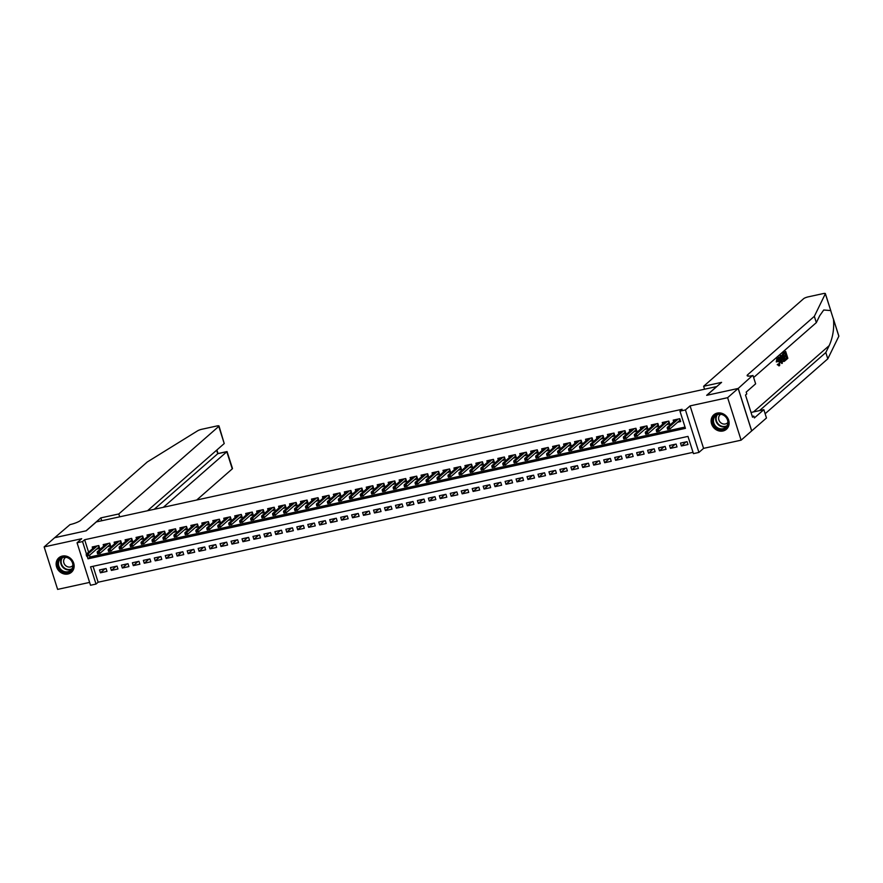 <?xml version="1.0" encoding="UTF-8"?>
<svg xmlns="http://www.w3.org/2000/svg" width="883" height="883" viewBox="0 0 883 883"><rect width="100%" height="100%" fill="white"/><g stroke="black" fill="none" stroke-linecap="round" stroke-linejoin="round"><path stroke-width="1.32" d="M67.98 573.994A9.592 8.532 -131.2 0 0 71.457 572.25A9.592 8.532 -131.2 0 0 72.825 561.191A9.592 8.532 -131.2 0 0 62.296 556.08A9.592 8.532 -131.2 0 0 58.819 557.824A9.592 8.532 -131.2 0 0 57.45 568.884A9.592 8.532 -131.2 0 0 67.98 573.994M722.956 430.992A9.592 8.532 -131.2 0 0 726.433 429.259A9.592 8.532 -131.2 0 0 727.802 418.189A9.592 8.532 -131.2 0 0 717.272 413.078A9.592 8.532 -131.2 0 0 713.795 414.822A9.592 8.532 -131.2 0 0 712.438 425.882A9.592 8.532 -131.2 0 0 722.956 430.992M93.068 566.29L98.123 582.217L96.015 584.06L90.53 585.263L77.053 542.78L82.538 541.577L86.479 554.027M716.819 386.544L96.335 521.919L86.214 530.793L54.702 537.67L44.15 546.908L57.627 589.391L89.624 582.405M716.786 386.456L706.665 395.33L738.177 388.443L751.654 430.937L741.113 440.175L727.625 397.681L690.087 405.882L685.44 409.944L698.917 452.427L693.442 453.63L687.978 436.401L90.552 566.842L96.015 584.06M690.087 405.882L703.563 448.365L741.113 440.175M703.563 448.365L698.917 452.427M98.123 582.217L693.034 452.328M738.177 388.443L727.625 397.681M96.622 549.083L99.702 548.409L98.797 545.539L92.218 546.974L92.726 548.564M107.583 546.698L110.673 546.025L109.757 543.144L103.179 544.59L103.686 546.169M118.543 544.303L121.633 543.63L120.717 540.76L114.139 542.195L114.647 543.773M129.514 541.908L132.593 541.235L131.677 538.365L125.099 539.8L125.607 541.389M140.474 539.513L143.554 538.84L142.649 535.97L136.07 537.405L136.567 538.994M151.434 537.118L154.514 536.445L153.609 533.575L147.031 535.01L147.527 536.599M162.395 534.723L165.474 534.049L164.569 531.18L157.991 532.615L158.499 534.204M173.355 532.339L176.434 531.665L175.529 528.785L168.951 530.23L169.459 531.809M184.315 529.943L187.406 529.27L186.49 526.4L179.911 527.835L180.419 529.414M195.275 527.548L198.366 526.875L197.45 524.005L190.871 525.44L191.379 527.03M206.247 525.153L209.326 524.48L208.41 521.61L201.843 523.045L202.339 524.634M217.207 522.758L220.286 522.085L219.381 519.215L212.803 520.65L213.3 522.239M228.167 520.363L231.247 519.69L230.342 516.82L223.763 518.255L224.26 519.844M239.127 517.979L242.207 517.306L241.302 514.425L234.723 515.871L235.231 517.449M250.088 515.584L253.178 514.91L252.262 512.041L245.684 513.476L246.191 515.054M261.048 513.189L264.138 512.515L263.222 509.646L256.644 511.08L257.152 512.67M272.019 510.793L275.099 510.12L274.183 507.25L267.615 508.685L268.112 510.275M282.979 508.398L286.059 507.725L285.154 504.855L278.575 506.29L279.072 507.88M293.94 506.003L297.019 505.33L296.114 502.46L289.536 503.895L290.032 505.484M304.9 503.619L307.979 502.946L307.074 500.065L300.496 501.511L301.004 503.089M315.86 501.224L318.951 500.551L318.035 497.681L311.456 499.116L311.964 500.694M326.82 498.829L329.911 498.155L328.995 495.286L322.416 496.721L322.924 498.31M337.792 496.434L340.871 495.76L339.955 492.891L333.377 494.325L333.884 495.915M348.752 494.039L351.831 493.365L350.926 490.495L344.348 491.93L344.845 493.52M359.712 491.643L362.792 490.97L361.887 488.1L355.308 489.535L355.805 491.125M370.672 489.259L373.752 488.586L372.847 485.705L366.268 487.151L366.776 488.729M381.633 486.864L384.723 486.191L383.807 483.321L377.229 484.756L377.736 486.334M392.593 484.469L395.683 483.796L394.767 480.926L388.189 482.361L388.697 483.95M403.564 482.074L406.644 481.401L405.727 478.531L399.149 479.966L399.657 481.555M414.524 479.679L417.604 479.005L416.688 476.136L410.12 477.571L410.617 479.16M425.485 477.284L428.564 476.61L427.659 473.741L421.081 475.175L421.577 476.765M436.445 474.899L439.524 474.226L438.619 471.345L432.041 472.791L432.549 474.37M447.405 472.504L450.485 471.831L449.579 468.961L443.001 470.396L443.509 471.975M458.365 470.109L461.456 469.436L460.54 466.566L453.961 468.001L454.469 469.59M469.326 467.714L472.416 467.041L471.5 464.171L464.922 465.606L465.429 467.195M480.297 465.319L483.376 464.646L482.46 461.776L475.893 463.211L476.39 464.8M491.257 462.924L494.337 462.25L493.431 459.381L486.853 460.816L487.35 462.405M502.217 460.54L505.297 459.866L504.392 456.986L497.813 458.432L498.31 460.01M513.178 458.145L516.257 457.471L515.352 454.602L508.774 456.036L509.281 457.615M524.138 455.749L527.228 455.076L526.312 452.206L519.734 453.641L520.242 455.231M535.098 453.354L538.188 452.681L537.272 449.811L530.694 451.246L531.202 452.836M546.069 450.959L549.149 450.286L548.233 447.416L541.665 448.851L542.162 450.44M557.03 448.564L560.109 447.891L559.204 445.021L552.626 446.456L553.122 448.045M567.99 446.18L571.069 445.507L570.164 442.626L563.586 444.072L564.082 445.65M578.95 443.785L582.029 443.111L581.124 440.242L574.546 441.677L575.054 443.255M589.91 441.39L593.001 440.716L592.085 437.847L585.506 439.281L586.014 440.871M600.87 438.994L603.961 438.321L603.045 435.451L596.466 436.886L596.974 438.476M611.842 436.599L614.921 435.926L614.005 433.056L607.427 434.491L607.934 436.081M622.802 434.204L625.881 433.531L624.976 430.661L618.398 432.096L618.895 433.685M633.762 431.82L636.842 431.147L635.937 428.266L629.358 429.712L629.855 431.29M644.722 429.425L647.802 428.752L646.897 425.882L640.318 427.317L640.826 428.895M655.683 427.03L658.762 426.357L657.857 423.487L651.279 424.922L651.786 426.511M666.643 424.635L669.733 423.961L668.817 421.092L662.239 422.527L662.747 424.116M686.069 441.875L681.4 445.97L687.978 444.535L687.062 441.666L680.484 443.1L681.4 445.97M675.109 444.27L670.44 448.365L677.018 446.93L676.102 444.061L669.524 445.496L670.44 448.365M664.148 446.666L659.48 450.76L666.058 449.326L665.142 446.445L658.563 447.891L659.48 450.76M653.177 449.061L648.508 453.145L655.087 451.71L654.182 448.84L647.603 450.275L648.508 453.145M642.217 451.456L637.548 455.54L644.126 454.105L643.221 451.235L636.643 452.67L637.548 455.54M631.257 453.851L626.588 457.935L633.166 456.5L632.261 453.63L625.683 455.065L626.588 457.935M620.296 456.246L615.628 460.33L622.206 458.895L621.29 456.025L614.711 457.46L615.628 460.33M609.336 458.63L604.667 462.725L611.246 461.29L610.33 458.42L603.751 459.855L604.667 462.725M598.376 461.025L593.707 465.12L600.285 463.685L599.369 460.805L592.791 462.25L593.707 465.12M587.405 463.42L582.747 467.504L589.314 466.069L588.409 463.2L581.831 464.635L582.747 467.504M576.444 465.816L571.776 469.899L578.354 468.465L577.449 465.595L570.871 467.03L571.776 469.899M565.484 468.211L560.815 472.295L567.394 470.86L566.489 467.99L559.91 469.425L560.815 472.295M554.524 470.606L549.855 474.69L556.433 473.255L555.517 470.385L548.95 471.82L549.855 474.69M543.564 472.99L538.895 477.085L545.473 475.65L544.557 472.78L537.979 474.215L538.895 477.085M532.604 475.385L527.935 479.48L534.513 478.045L533.597 475.164L527.019 476.61L527.935 479.48M521.632 477.78L516.974 481.864L523.542 480.429L522.637 477.56L516.058 478.994L516.974 481.864M510.672 480.175L506.003 484.259L512.582 482.824L511.676 479.955L505.098 481.39L506.003 484.259M499.712 482.571L495.043 486.654L501.621 485.22L500.716 482.35L494.138 483.785L495.043 486.654M488.752 484.966L484.083 489.05L490.661 487.615L489.745 484.745L483.178 486.18L484.083 489.05M477.791 487.35L473.122 491.445L479.701 490.01L478.785 487.14L472.206 488.575L473.122 491.445M466.831 489.745L462.162 493.84L468.741 492.405L467.824 489.524L461.246 490.97L462.162 493.84M455.871 492.14L451.202 496.224L457.769 494.789L456.864 491.919L450.286 493.354L451.202 496.224M444.9 494.535L440.231 498.619L446.809 497.184L445.904 494.314L439.326 495.749L440.231 498.619M433.939 496.93L429.27 501.014L435.849 499.579L434.944 496.71L428.365 498.144L429.27 501.014M422.979 499.325L418.31 503.409L424.889 501.974L423.983 499.105L417.405 500.54L418.31 503.409M412.019 501.71L407.35 505.804L413.928 504.37L413.012 501.5L406.434 502.935L407.35 505.804M401.059 504.105L396.39 508.2L402.968 506.765L402.052 503.884L395.474 505.33L396.39 508.2M390.098 506.5L385.43 510.584L392.008 509.149L391.092 506.279L384.513 507.714L385.43 510.584M379.127 508.895L374.458 512.979L381.037 511.544L380.131 508.674L373.553 510.109L374.458 512.979M368.167 511.29L363.498 515.374L370.076 513.939L369.171 511.069L362.593 512.504L363.498 515.374M357.207 513.685L352.538 517.769L359.116 516.334L358.211 513.465L351.633 514.899L352.538 517.769M346.246 516.069L341.578 520.164L348.156 518.729L347.24 515.86L340.672 517.295L341.578 520.164M335.286 518.464L330.617 522.559L337.196 521.125L336.28 518.244L329.701 519.69L330.617 522.559M324.326 520.86L319.657 524.944L326.235 523.509L325.319 520.639L318.741 522.074L319.657 524.944M313.355 523.255L308.697 527.339L315.264 525.904L314.359 523.034L307.781 524.469L308.697 527.339M302.394 525.65L297.726 529.734L304.304 528.299L303.399 525.429L296.82 526.864L297.726 529.734M291.434 528.045L286.765 532.129L293.344 530.694L292.439 527.824L285.86 529.259L286.765 532.129M280.474 530.429L275.805 534.524L282.383 533.089L281.467 530.219L274.9 531.654L275.805 534.524M269.514 532.824L264.845 536.919L271.423 535.484L270.507 532.604L263.929 534.049L264.845 536.919M258.553 535.219L253.885 539.303L260.463 537.868L259.547 534.999L252.968 536.434L253.885 539.303M247.593 537.615L242.924 541.698L249.492 540.264L248.587 537.394L242.008 538.829L242.924 541.698M236.622 540.01L231.953 544.094L238.531 542.659L237.626 539.789L231.048 541.224L231.953 544.094M225.662 542.405L220.993 546.489L227.571 545.054L226.666 542.184L220.088 543.619L220.993 546.489M214.701 544.789L210.033 548.884L216.611 547.449L215.695 544.579L209.128 546.014L210.033 548.884M203.741 547.184L199.072 551.279L205.651 549.844L204.735 546.963L198.156 548.409L199.072 551.279M192.781 549.579L188.112 553.663L194.69 552.228L193.774 549.358L187.196 550.793L188.112 553.663M181.821 551.974L177.152 556.058L183.73 554.623L182.814 551.754L176.236 553.188L177.152 556.058M170.849 554.369L166.181 558.453L172.759 557.018L171.854 554.149L165.276 555.584L166.181 558.453M159.889 556.765L155.22 560.848L161.799 559.414L160.894 556.544L154.315 557.979L155.22 560.848M148.929 559.149L144.26 563.244L150.838 561.809L149.933 558.939L143.355 560.374L144.26 563.244M137.969 561.544L133.3 565.639L139.878 564.204L138.962 561.323L132.384 562.769L133.3 565.639M127.009 563.939L122.34 568.023L128.918 566.588L128.002 563.718L121.424 565.153L122.34 568.023M116.048 566.334L111.379 570.418L117.958 568.983L117.042 566.113L110.463 567.548L111.379 570.418M106.081 568.509L99.503 569.943L100.419 572.813L106.986 571.378L106.081 568.509M87.185 556.235L88.002 558.807L685.429 428.365L679.965 411.147L682.073 409.293L84.647 539.734L88.598 552.184M89.569 555.264L90.11 556.952L685.02 427.074M677.603 422.24L680.694 421.566L679.778 418.697L673.199 420.131L673.707 421.721M77.053 542.78L81.7 538.707L44.15 546.908M84.647 539.734L82.538 541.577M679.965 411.147L685.44 409.944M90.11 556.952L88.002 558.807M105.077 568.729L100.419 572.813M679.336 420.727L680.351 420.507M668.365 427.99L667.272 428.233L667.636 429.381L668.729 429.138L668.365 427.99L669.215 426.953L667.239 427.383L676.29 419.458M678.265 419.028L669.215 426.953L669.866 429.028L679.844 420.286L679.369 418.785M668.729 429.138L667.636 429.381M667.239 427.383L667.272 428.233M714.623 415.838A8.3 7.384 48.8 0 1 725.638 416.467A8.3 7.384 48.8 0 1 726.29 427.648A8.3 7.384 48.8 0 1 715.274 427.019A8.3 7.384 48.8 0 1 714.623 415.838M726.069 427.03A7.682 6.843 -131.2 0 0 725.638 416.864A7.682 6.843 -131.2 0 0 715.605 415.772A7.682 6.843 -131.2 0 0 715.274 416.092A7.682 6.843 -131.2 0 0 715.694 426.257A7.682 6.843 -131.2 0 0 725.727 427.339A7.682 6.843 -131.2 0 0 726.069 427.03M720.771 414.293A5.475 4.868 -131.2 0 0 720.142 414.745A5.475 4.868 -131.2 0 0 719.899 414.966A5.475 4.868 -131.2 0 0 720.208 422.206A5.475 4.868 -131.2 0 0 727.349 422.979A5.475 4.868 -131.2 0 0 727.592 422.758A5.475 4.868 -131.2 0 0 727.89 422.416M714.822 414.072A9.525 8.477 -131.2 0 0 714.181 414.569A9.525 8.477 -131.2 0 0 713.762 414.966A9.525 8.477 -131.2 0 0 714.292 427.571A9.525 8.477 -131.2 0 0 726.731 428.917A9.525 8.477 -131.2 0 0 727.15 428.52A9.525 8.477 -131.2 0 0 727.316 428.343M59.647 558.84A8.3 7.384 48.8 0 1 70.651 559.469A8.3 7.384 48.8 0 1 71.302 570.65A8.3 7.384 48.8 0 1 60.298 570.021A8.3 7.384 48.8 0 1 59.647 558.84M71.082 570.021A7.682 6.843 -131.2 0 0 70.662 559.866A7.682 6.843 -131.2 0 0 60.629 558.773A7.682 6.843 -131.2 0 0 60.287 559.094A7.682 6.843 -131.2 0 0 60.717 569.259A7.682 6.843 -131.2 0 0 70.75 570.341A7.682 6.843 -131.2 0 0 71.082 570.021M65.784 557.283A5.475 4.868 -131.2 0 0 65.165 557.747A5.475 4.868 -131.2 0 0 64.923 557.968A5.475 4.868 -131.2 0 0 65.232 565.208A5.475 4.868 -131.2 0 0 72.373 565.981A5.475 4.868 -131.2 0 0 72.616 565.749A5.475 4.868 -131.2 0 0 72.903 565.418M59.834 557.074A9.525 8.477 -131.2 0 0 59.194 557.57A9.525 8.477 -131.2 0 0 58.786 557.968A9.525 8.477 -131.2 0 0 59.316 570.573A9.525 8.477 -131.2 0 0 71.755 571.908A9.525 8.477 -131.2 0 0 72.174 571.522A9.525 8.477 -131.2 0 0 72.34 571.345M785.66 351.423L787.846 358.31L786.058 359.878L785.815 359.083L787.239 357.825L786.565 355.706L785.23 356.875L784.987 356.081L786.312 354.911L785.561 352.527L784.06 353.84L783.806 353.045L785.66 351.423L783.32 353.156A16.015 14.26 -131.2 0 0 783.364 353.586M784.965 353.045A16.015 14.26 -131.2 0 0 785.44 355.109L784.192 356.202M785.859 356.335A16.015 14.26 -131.2 0 0 786.587 357.968L785.164 359.226A16.015 14.26 -131.2 0 0 785.572 359.988L786.058 359.878M783.64 361.235L783.022 361.379L784.17 361.412L782.349 358.774L782.415 354.26L783.32 353.465L785.506 360.363L784.17 361.412M783.32 353.465L782.415 354.26M777.084 361.754L777.746 358.355L776.908 358.664L776.256 361.942L777.504 361.677L776.256 361.942M777.04 359.458L778.464 361.622L779.336 361.434L777.669 359.326L777.504 361.677M776.908 358.664L777.382 358.564C778.221 358.068 778.994 358.917 779.7 361.114L779.634 365.617L778.309 363.951L777.217 364.646L779.159 365.728M838.74 335.981A3.687 0.74 162.4 0 1 838.85 336.092A3.687 0.74 162.4 0 1 838.828 336.246L827.812 358.818L825.815 352.538L829.192 345.617C832.824 337.483 834.258 328.763 833.497 319.447L830.682 310.562L823.718 310.01L819.711 315.706L816.334 322.626L753.64 377.527M838.828 336.246L833.276 318.531L838.85 336.092M825.373 293.609L830.947 311.169L825.351 293.763L814.336 316.335L747.68 374.723A8.609 1.733 -17.6 0 0 747.139 375.65A8.609 1.733 -17.6 0 0 752.393 375.628L738.232 388.432L706.83 395.297L721.588 382.361L703.619 386.279L803.607 298.708A3.687 0.74 -17.6 0 1 808.155 296.876L823.122 293.609A3.687 0.74 -17.6 0 1 825.373 293.609A3.687 0.74 -17.6 0 1 825.351 293.763M781.135 355.385L782.316 363.156L778.729 357.494L780.064 359.028L781.146 358.09L781.135 355.385L780.263 355.827L779.877 358.664M779.104 357.162L778.232 357.604L778.618 358.829M779.711 361.18L781.919 363.509M704.524 389.138L703.619 386.279M753 375.507L755.638 383.829L746.19 392.107L746.775 393.939L745.506 395.054L752.537 417.206L753.806 416.103L754.38 417.935L763.839 409.668L766.477 417.99L751.654 430.937M751.709 430.915L738.232 388.432M816.334 322.626L814.336 316.335M827.812 358.818L765.131 413.73M759.523 410.606L825.815 352.538M763.839 409.668L751.025 412.46M753.806 416.103L752.294 416.434M778.309 363.951L779.027 364.889M779.214 364.911L779.336 361.434M778.022 364.469L777.217 364.646M779.634 365.617L778.85 365.882M781.632 361.114L781.289 358.973L780.429 359.734L781.19 361.213M781.146 358.09L780.329 358.266M783.221 354.58L782.25 356.048L783.927 360.551L784.899 359.878L783.221 354.58M783.927 360.551L784.247 360.021A16.015 14.26 -131.2 0 1 782.625 355.098M782.349 358.774L781.676 358.917M784.899 359.878L784.247 360.021M784.06 353.84L783.486 353.962M786.312 354.911L785.44 355.109M784.987 356.081L784.203 356.246M785.23 356.875L784.457 357.041M787.239 357.825L786.587 357.968M785.815 359.083L785.164 359.226M196.721 500.01L232.262 468.873L226.81 451.71L217.715 453.696L216.611 450.22M163.355 507.284L227.041 451.566L217.935 453.553L154.26 509.27M100.817 517.891L118.797 513.961L218.785 426.39A3.687 0.74 -17.6 0 0 219.006 425.992A3.687 0.74 -17.6 0 0 216.754 426.003L201.799 429.27A3.687 0.74 -17.6 0 0 197.637 430.805L147.295 461.975L80.64 520.352A8.609 1.733 162.4 0 1 70.011 524.612L54.647 537.714L86.048 530.826L100.817 517.891L101.722 520.749M118.797 513.961L119.702 516.82M147.516 510.749L224.227 443.553L218.785 426.39M227.041 451.566L232.483 468.476A3.687 0.74 162.4 0 1 232.262 468.873M219.006 425.992L224.227 443.553M668.376 423.123L669.391 422.902M657.405 430.385L656.312 430.628L656.676 431.776L657.769 431.533L657.405 430.385L658.243 429.348L656.279 429.778L665.329 421.853M667.294 421.423L658.243 429.348L658.906 431.412L668.884 422.681L668.409 421.18M657.769 431.533L656.676 431.776M656.279 429.778L656.312 430.628M657.416 425.518L658.431 425.286M646.444 432.78L645.352 433.012L645.716 434.16L646.809 433.928L646.444 432.78L647.283 431.743L645.318 432.173L654.358 424.248M656.334 423.818L647.283 431.743L647.945 433.807L657.923 425.065L657.449 423.575M646.809 433.928L645.716 434.16M645.318 432.173L645.352 433.012M646.455 427.902L647.471 427.681M635.484 435.176L634.391 435.407L634.756 436.555L635.848 436.323L635.484 435.176L636.323 434.138L634.347 434.568L643.398 426.644M645.374 426.213L636.323 434.138L636.985 436.202L646.963 427.46L646.488 425.97M635.848 436.323L634.756 436.555M634.347 434.568L634.391 435.407M635.495 430.297L636.511 430.076M624.524 437.56L623.42 437.802L623.784 438.95L624.888 438.708L624.524 437.56L625.363 436.533L623.387 436.964L632.438 429.039M634.413 428.608L625.363 436.533L626.014 438.597L635.992 429.855L635.517 428.365M624.888 438.708L623.784 438.95M623.387 436.964L623.42 437.802M624.524 432.692L625.539 432.471M613.564 439.955L612.46 440.198L612.824 441.345L613.928 441.103L613.564 439.955L614.402 438.917L612.427 439.348L621.477 431.423M623.453 430.992L614.402 438.917L615.054 440.992L625.032 432.251L624.557 430.749M613.928 441.103L612.824 441.345M612.427 439.348L612.46 440.198M613.564 435.087L614.579 434.866M602.592 442.35L601.5 442.593L601.864 443.741L602.957 443.498L602.592 442.35L603.442 441.312L601.466 441.743L610.517 433.818M612.493 433.387L603.442 441.312L604.093 443.387L614.071 434.646L613.597 433.145M602.957 443.498L601.864 443.741M601.466 441.743L601.5 442.593M602.603 437.482L603.619 437.262M591.632 444.745L590.539 444.988L590.904 446.136L591.996 445.893L591.632 444.745L592.482 443.707L590.506 444.138L599.557 436.213M601.522 435.783L592.482 443.707L593.133 445.772L603.111 437.041L602.636 435.54M591.996 445.893L590.904 446.136M590.506 444.138L590.539 444.988M591.643 439.877L592.659 439.646M580.672 447.14L579.579 447.372L579.943 448.52L581.036 448.288L580.672 447.14L581.511 446.103L579.546 446.533L588.586 438.608M590.561 438.178L581.511 446.103L582.173 448.167L592.151 439.425L591.676 437.935M581.036 448.288L579.943 448.52M579.546 446.533L579.579 447.372M580.683 442.262L581.698 442.041M569.712 449.535L568.619 449.767L568.983 450.915L570.076 450.683L569.712 449.535L570.55 448.498L568.575 448.928L577.625 441.003M579.601 440.573L570.55 448.498L571.213 450.562L581.191 441.82L580.716 440.33M570.076 450.683L568.983 450.915M568.575 448.928L568.619 449.767M569.723 444.657L570.738 444.436M558.751 451.919L557.659 452.162L558.023 453.31L559.116 453.067L558.751 451.919L559.59 450.893L557.615 451.323L566.665 443.398M568.641 442.968L559.59 450.893L560.241 452.957L570.219 444.215L569.745 442.725M559.116 453.067L558.023 453.31M557.615 451.323L557.659 452.162M558.751 447.052L559.767 446.831M547.791 454.315L546.687 454.557L547.052 455.705L548.155 455.462L547.791 454.315L548.63 453.277L546.654 453.707L555.705 445.783M557.681 445.352L548.63 453.277L549.281 455.352L559.259 446.61L558.784 445.109M548.155 455.462L547.052 455.705M546.654 453.707L546.687 454.557M547.791 449.447L548.807 449.226M536.831 456.71L535.727 456.952L536.091 458.1L537.195 457.858L536.831 456.71L537.67 455.672L535.694 456.103L544.745 448.178M546.72 447.747L537.67 455.672L538.321 457.747L548.299 449.006L547.824 447.504M537.195 457.858L536.091 458.1M535.694 456.103L535.727 456.952M536.831 451.842L537.846 451.621M525.86 459.105L524.767 459.348L525.131 460.496L526.224 460.253L525.86 459.105L526.71 458.067L524.734 458.498L533.785 450.573M535.749 450.142L526.71 458.067L527.361 460.131L537.339 451.401L536.864 449.9M526.224 460.253L525.131 460.496M524.734 458.498L524.767 459.348M525.871 454.237L526.886 454.005M514.899 461.5L513.807 461.732L514.171 462.88L515.264 462.648L514.899 461.5L515.738 460.462L513.774 460.893L522.824 452.968M524.789 452.538L515.738 460.462L516.4 462.526L526.378 453.785L525.904 452.295M515.264 462.648L514.171 462.88M513.774 460.893L513.807 461.732M514.91 456.621L515.926 456.401M503.939 463.895L502.846 464.127L503.211 465.275L504.303 465.043L503.939 463.895L504.778 462.858L502.802 463.288L511.853 455.363M513.829 454.933L504.778 462.858L505.44 464.922L515.418 456.18L514.944 454.69M504.303 465.043L503.211 465.275M502.802 463.288L502.846 464.127M503.95 459.017L504.966 458.796M492.979 466.279L491.886 466.522L492.25 467.67L493.343 467.427L492.979 466.279L493.818 465.253L491.842 465.683L500.893 457.758M502.869 457.328L493.818 465.253L494.469 467.317L504.447 458.575L503.983 457.085M493.343 467.427L492.25 467.67M491.842 465.683L491.886 466.522M492.99 461.412L494.005 461.191M482.019 468.674L480.915 468.917L481.279 470.065L482.383 469.822L482.019 468.674L482.858 467.637L480.882 468.067L489.933 460.142M491.908 459.712L482.858 467.637L483.509 469.712L493.487 460.97L493.012 459.469M482.383 469.822L481.279 470.065M480.882 468.067L480.915 468.917M482.019 463.807L483.034 463.586M471.058 471.069L469.955 471.312L470.319 472.46L471.423 472.217L471.058 471.069L471.897 470.032L469.922 470.462L478.972 462.537M480.948 462.107L471.897 470.032L472.548 472.107L482.526 463.365L482.052 461.864M471.423 472.217L470.319 472.46M469.922 470.462L469.955 471.312M471.058 466.202L472.074 465.981M460.087 473.465L458.994 473.707L459.359 474.855L460.451 474.613L460.087 473.465L460.937 472.427L458.961 472.858L468.012 464.933M469.977 464.502L460.937 472.427L461.588 474.491L471.566 465.76L471.092 464.259M460.451 474.613L459.359 474.855M458.961 472.858L458.994 473.707M460.098 468.597L461.114 468.365M449.127 475.86L448.034 476.092L448.398 477.239L449.491 477.008L449.127 475.86L449.966 474.822L448.001 475.253L457.052 467.328M459.017 466.897L449.966 474.822L450.628 476.886L460.606 468.145L460.131 466.654M449.491 477.008L448.398 477.239M448.001 475.253L448.034 476.092M449.138 470.981L450.153 470.76M438.167 478.255L437.074 478.487L437.438 479.635L438.531 479.403L438.167 478.255L439.006 477.217L437.041 477.648L446.081 469.723M448.056 469.292L439.006 477.217L439.668 479.281L449.646 470.54L449.171 469.05M438.531 479.403L437.438 479.635M437.041 477.648L437.074 478.487M438.178 473.376L439.193 473.156M427.206 480.639L426.114 480.882L426.478 482.03L427.571 481.787L427.206 480.639L428.045 479.612L426.07 480.043L435.12 472.118M437.096 471.688L428.045 479.612L428.708 481.676L438.685 472.935L438.211 471.445M427.571 481.787L426.478 482.03M426.07 480.043L426.114 480.882M427.217 475.771L428.233 475.551M416.246 483.034L415.142 483.277L415.507 484.425L416.61 484.182L416.246 483.034L417.085 481.997L415.109 482.427L424.16 474.502M426.136 474.072L417.085 481.997L417.736 484.072L427.714 475.33L427.24 473.829M416.61 484.182L415.507 484.425M415.109 482.427L415.142 483.277M416.246 478.167L417.262 477.946M405.286 485.429L404.182 485.672L404.546 486.82L405.65 486.577L405.286 485.429L406.125 484.392L404.149 484.822L413.2 476.897M415.176 476.467L406.125 484.392L406.776 486.467L416.754 477.725L416.279 476.224M405.65 486.577L404.546 486.82M404.149 484.822L404.182 485.672M405.286 480.562L406.301 480.341M394.315 487.824L393.222 488.067L393.586 489.215L394.679 488.972L394.315 487.824L395.165 486.787L393.189 487.217L402.24 479.292M404.215 478.862L395.165 486.787L395.816 488.851L405.794 480.12L405.319 478.619M394.679 488.972L393.586 489.215M393.189 487.217L393.222 488.067M394.326 482.957L395.341 482.725M383.354 490.22L382.262 490.451L382.626 491.599L383.719 491.367L383.354 490.22L384.204 489.182L382.229 489.612L391.279 481.688M393.244 481.257L384.204 489.182L384.856 491.246L394.833 482.504L394.359 481.014M383.719 491.367L382.626 491.599M382.229 489.612L382.262 490.451M383.365 485.341L384.381 485.12M372.394 492.615L371.301 492.846L371.666 493.994L372.758 493.763L372.394 492.615L373.233 491.577L371.268 492.008L380.308 484.083M382.284 483.652L373.233 491.577L373.895 493.641L383.873 484.899L383.399 483.409M372.758 493.763L371.666 493.994M371.268 492.008L371.301 492.846M372.405 487.736L373.421 487.515M361.434 494.999L360.341 495.242L360.706 496.389L361.798 496.147L361.434 494.999L362.273 493.972L360.297 494.403L369.348 486.478M371.324 486.047L362.273 493.972L362.935 496.036L372.913 487.295L372.438 485.805M361.798 496.147L360.706 496.389M360.297 494.403L360.341 495.242M361.445 490.131L362.46 489.91M350.474 497.394L349.37 497.637L349.734 498.785L350.838 498.542L350.474 497.394L351.313 496.356L349.337 496.787L358.388 488.862M360.363 488.431L351.313 496.356L351.964 498.431L361.942 489.69L361.467 488.189M350.838 498.542L349.734 498.785M349.337 496.787L349.37 497.637M350.474 492.526L351.489 492.306M339.514 499.789L338.41 500.032L338.774 501.18L339.878 500.937L339.514 499.789L340.352 498.752L338.377 499.182L347.427 491.257M349.403 490.827L340.352 498.752L341.004 500.827L350.981 492.085L350.507 490.584M339.878 500.937L338.774 501.18M338.377 499.182L338.41 500.032M339.514 494.921L340.529 494.701M328.542 502.184L327.45 502.427L327.814 503.575L328.906 503.332L328.542 502.184L329.392 501.147L327.416 501.577L336.467 493.652M338.443 493.222L329.392 501.147L330.043 503.211L340.021 494.48L339.547 492.979M328.906 503.332L327.814 503.575M327.416 501.577L327.45 502.427M328.553 497.317L329.569 497.096M317.582 504.579L316.489 504.811L316.854 505.959L317.946 505.727L317.582 504.579L318.432 503.542L316.456 503.972L325.507 496.047M327.472 495.617L318.432 503.542L319.083 505.606L329.061 496.864L328.586 495.374M317.946 505.727L316.854 505.959M316.456 503.972L316.489 504.811M317.593 499.701L318.608 499.48M306.622 506.974L305.529 507.206L305.893 508.354L306.986 508.122L306.622 506.974L307.461 505.937L305.496 506.367L314.536 498.442M316.511 498.012L307.461 505.937L308.123 508.001L318.101 499.259L317.626 497.769M306.986 508.122L305.893 508.354M305.496 506.367L305.529 507.206M306.633 502.096L307.648 501.875M295.662 509.359L294.569 509.601L294.933 510.749L296.026 510.506L295.662 509.359L296.5 508.332L294.525 508.763L303.575 500.838M305.551 500.407L296.5 508.332L297.163 510.396L307.141 501.654L306.666 500.164M296.026 510.506L294.933 510.749M294.525 508.763L294.569 509.601M295.673 504.491L296.688 504.27M284.701 511.754L283.609 511.997L283.973 513.144L285.066 512.902L284.701 511.754L285.54 510.716L283.564 511.147L292.615 503.222M294.591 502.791L285.54 510.716L286.191 512.791L296.169 504.05L295.695 502.548M285.066 512.902L283.973 513.144M283.564 511.147L283.609 511.997M284.701 506.886L285.728 506.665M273.741 514.149L272.637 514.392L273.002 515.54L274.105 515.297L273.741 514.149L274.58 513.111L272.604 513.542L281.655 505.617M283.631 505.186L274.58 513.111L275.231 515.186L285.209 506.445L284.734 504.944M274.105 515.297L273.002 515.54M272.604 513.542L272.637 514.392M273.741 509.281L274.756 509.061M262.781 516.544L261.677 516.787L262.041 517.935L263.145 517.692L262.781 516.544L263.62 515.506L261.644 515.937L270.695 508.012M272.67 507.582L263.62 515.506L264.271 517.57L274.249 508.84L273.774 507.339M263.145 517.692L262.041 517.935M261.644 515.937L261.677 516.787M262.781 511.676L263.796 511.456M251.81 518.939L250.717 519.171L251.081 520.319L252.174 520.087L251.81 518.939L252.659 517.902L250.684 518.332L259.734 510.407M261.699 509.977L252.659 517.902L253.311 519.966L263.289 511.224L262.814 509.734M252.174 520.087L251.081 520.319M250.684 518.332L250.717 519.171M251.821 514.061L252.836 513.84M240.849 521.334L239.757 521.566L240.121 522.714L241.214 522.482L240.849 521.334L241.688 520.297L239.723 520.727L248.774 512.802M250.739 512.372L241.688 520.297L242.35 522.361L252.328 513.619L251.854 512.129M241.214 522.482L240.121 522.714M239.723 520.727L239.757 521.566M240.86 516.456L241.876 516.235M229.889 523.718L228.796 523.961L229.161 525.109L230.253 524.866L229.889 523.718L230.728 522.692L228.763 523.122L237.803 515.197M239.779 514.767L230.728 522.692L231.39 524.756L241.368 516.014L240.893 514.524M230.253 524.866L229.161 525.109M228.763 523.122L228.796 523.961M229.9 518.851L230.916 518.63M218.929 526.113L217.836 526.356L218.2 527.504L219.293 527.261L218.929 526.113L219.768 525.076L217.792 525.517L226.843 517.581M228.818 517.151L219.768 525.076L220.43 527.151L230.408 518.409L229.933 516.908M219.293 527.261L218.2 527.504M217.792 525.517L217.836 526.356M218.94 521.246L219.955 521.025M207.969 528.509L206.865 528.751L207.229 529.899L208.333 529.657L207.969 528.509L208.807 527.471L206.832 527.902L215.882 519.977M217.858 519.546L208.807 527.471L209.459 529.546L219.437 520.804L218.962 519.303M208.333 529.657L207.229 529.899M206.832 527.902L206.865 528.751M207.969 523.641L208.984 523.42M197.008 530.904L195.905 531.147L196.269 532.294L197.373 532.052L197.008 530.904L197.847 529.866L195.871 530.297L204.922 522.372M206.898 521.941L197.847 529.866L198.498 531.93L208.476 523.2L208.002 521.698M197.373 532.052L196.269 532.294M195.871 530.297L195.905 531.147M197.008 526.036L198.024 525.815M186.037 533.299L184.944 533.531L185.309 534.69L186.401 534.447L186.037 533.299L186.887 532.261L184.911 532.692L193.962 524.767M195.938 524.336L186.887 532.261L187.538 534.325L197.516 525.584L197.041 524.094M186.401 534.447L185.309 534.69M184.911 532.692L184.944 533.531M186.048 528.42L187.064 528.2M175.077 535.694L173.984 535.926L174.348 537.074L175.441 536.842L175.077 535.694L175.916 534.656L173.951 535.087L183.002 527.162M184.966 526.732L175.916 534.656L176.578 536.721L186.556 527.979L186.081 526.489M175.441 536.842L174.348 537.074M173.951 535.087L173.984 535.926M175.088 530.815L176.103 530.595M164.117 538.078L163.024 538.321L163.388 539.469L164.481 539.226L164.117 538.078L164.955 537.052L162.991 537.482L172.03 529.557M174.006 529.127L164.955 537.052L165.618 539.116L175.596 530.374L175.121 528.884M164.481 539.226L163.388 539.469M162.991 537.482L163.024 538.321M164.128 533.211L165.143 532.99M153.156 540.473L152.064 540.716L152.428 541.864L153.521 541.621L153.156 540.473L153.995 539.436L152.019 539.877L161.07 531.941M163.046 531.511L153.995 539.436L154.657 541.511L164.635 532.769L164.161 531.268M153.521 541.621L152.428 541.864M152.019 539.877L152.064 540.716M153.167 535.606L154.183 535.385M142.196 542.868L141.092 543.111L141.457 544.259L142.56 544.016L142.196 542.868L143.035 541.831L141.059 542.261L150.11 534.336M152.086 533.906L143.035 541.831L143.686 543.906L153.664 535.164L153.189 533.663M142.56 544.016L141.457 544.259M141.059 542.261L141.092 543.111M142.196 538.001L143.212 537.78M131.236 545.264L130.132 545.506L130.496 546.654L131.6 546.411L131.236 545.264L132.075 544.226L130.099 544.656L139.15 536.732M141.125 536.301L132.075 544.226L132.726 546.29L142.704 537.559L142.229 536.058M131.6 546.411L130.496 546.654M130.099 544.656L130.132 545.506M131.236 540.396L132.251 540.175M120.265 547.659L119.172 547.89L119.536 549.049L120.629 548.807L120.265 547.659L121.114 546.621L119.139 547.052L128.19 539.127M130.165 538.696L121.114 546.621L121.766 548.685L131.744 539.943L131.269 538.453M120.629 548.807L119.536 549.049M119.139 547.052L119.172 547.89M120.276 542.78L121.291 542.559M109.304 550.054L108.212 550.286L108.576 551.433L109.669 551.202L109.304 550.054L110.154 549.016L108.179 549.447L117.229 541.522M119.194 541.091L110.154 549.016L110.805 551.08L120.783 542.339L120.309 540.849M109.669 551.202L108.576 551.433M108.179 549.447L108.212 550.286M109.315 545.175L110.331 544.954M98.344 552.438L97.251 552.681L97.616 553.829L98.708 553.586L98.344 552.438L99.183 551.411L97.218 551.842L106.258 543.917M108.234 543.486L99.183 551.411L99.845 553.475L109.823 544.734L109.349 543.244M98.708 553.586L97.616 553.829M97.218 551.842L97.251 552.681M98.355 547.57L99.371 547.35M87.384 554.833L86.291 555.076L86.655 556.224L87.748 555.981L87.384 554.833L88.223 553.796L86.247 554.237L95.298 546.301M97.273 545.871L88.223 553.796L88.885 555.871L98.863 547.129L98.388 545.628M87.748 555.981L86.655 556.224M86.247 554.237L86.291 555.076M726.709 426.246A7.682 6.843 48.8 0 1 717.724 424.138A7.682 6.843 48.8 0 1 716.819 414.944M717.404 414.679A7.439 6.611 -131.2 0 0 718.1 423.807A7.439 6.611 -131.2 0 0 727.051 425.705M71.733 569.248A7.682 6.843 48.8 0 1 62.737 567.14A7.682 6.843 48.8 0 1 61.843 557.946M62.417 557.681A7.439 6.611 -131.2 0 0 63.112 566.809A7.439 6.611 -131.2 0 0 72.075 568.707M829.192 345.617L753.486 411.919M748.111 376.103L747.68 374.723M218.024 453.542L216.887 449.977"/></g></svg>
